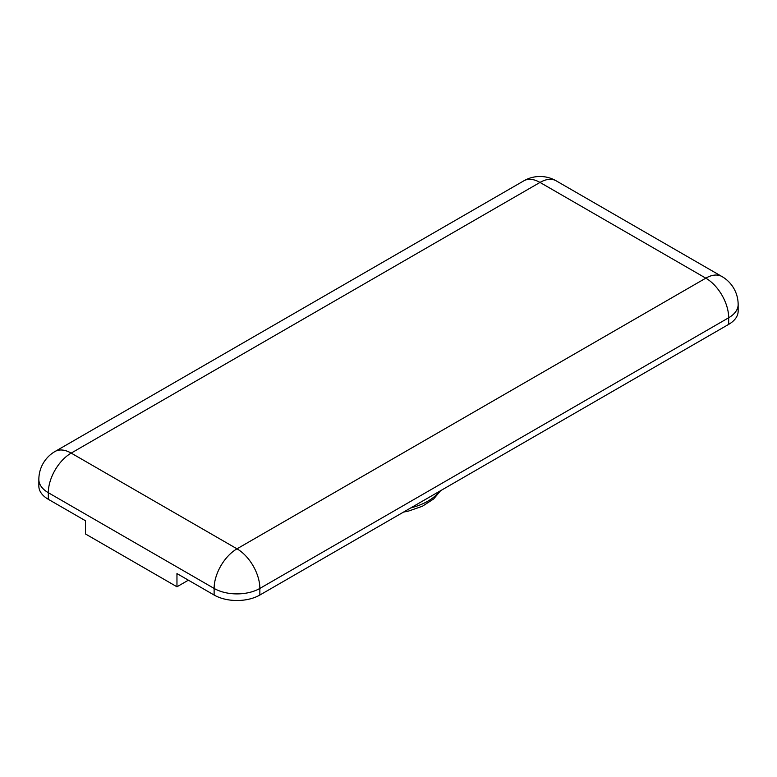 <?xml version="1.0" encoding="UTF-8"?>
<svg xmlns="http://www.w3.org/2000/svg" width="777" height="777" viewBox="0 0 777 777"><rect width="100%" height="100%" fill="white"/><g stroke="black" fill="none" stroke-linecap="round" stroke-linejoin="round"><path stroke-width="1.17" d="M38.85 479.506L38.85 486.111A32.343 18.677 0 0 0 48.32 499.31L48.32 492.705A32.343 18.677 -60 0 1 71.193 453.098A32.343 18.677 -120 0 0 55.021 451.495A32.343 32.343 0 0 0 38.85 479.506A32.343 18.677 0 0 0 48.32 492.705L214.122 588.432A32.343 18.677 0 0 0 259.858 588.432A32.343 18.677 -120 0 0 236.995 548.824A32.343 18.677 120 0 0 214.122 588.432L214.122 595.036L176.962 573.581L176.962 586.781L188.393 580.186M48.32 499.31L85.489 520.765L85.489 533.974L176.962 586.781M214.122 595.036A32.343 18.677 0 0 0 259.858 595.036L728.68 324.368A32.343 18.677 0 0 0 738.15 311.159L738.15 304.565A32.343 32.343 0 0 0 721.979 276.554A32.343 18.677 120 0 0 705.807 278.156A32.343 18.677 60 0 1 728.68 317.764A32.343 18.677 0 0 0 738.15 304.565M439.559 491.287A55.721 32.168 180 0 1 410.81 507.886M540.005 182.43A32.343 18.677 -60 0 1 556.177 180.827A32.343 32.343 0 0 0 523.834 180.827A32.343 18.677 60 0 1 540.005 182.43L705.807 278.156L236.995 548.824L71.193 453.098L540.005 182.43M259.858 595.036L259.858 588.432L728.68 317.764L728.68 324.368M403.525 512.092L408.615 511.043L422.397 506.245L433.683 498.941L440.627 490.666M55.021 451.495L523.834 180.827M556.177 180.827L721.979 276.554"/></g></svg>
